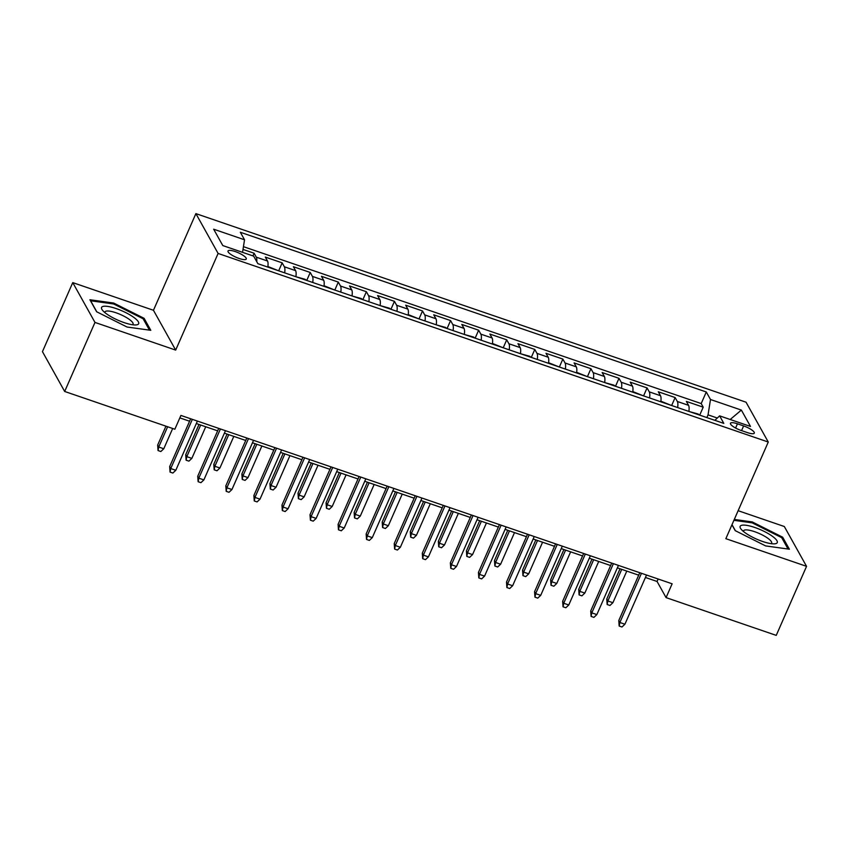 <?xml version="1.0" encoding="UTF-8"?>
<svg xmlns="http://www.w3.org/2000/svg" width="849" height="849" viewBox="0 0 849 849"><rect width="100%" height="100%" fill="white"/><g stroke="black" fill="none" stroke-linecap="round" stroke-linejoin="round"><path stroke-width="1.27" d="M239.057 258.446A9.976 2.505 23.7 0 0 246.274 259.019A9.976 2.505 23.7 0 0 235.215 251.559A9.976 2.505 23.7 0 0 228.01 250.996A9.976 2.505 23.7 0 0 239.057 258.446M72.759 282.611L94.982 322.429L175.679 350.096L153.457 310.278L72.759 282.611L42.45 351.645L64.673 391.463L174.852 429.233L180.911 415.426L672.132 583.804L666.072 597.611L776.241 635.381L806.55 566.336L784.327 526.518L738.131 510.695M153.457 310.278L195.886 213.619L746.048 402.214L768.271 442.032L218.108 253.448L195.886 213.619M688.868 411.415A12.459 3.799 -71.1 0 0 688.56 405.334L686.363 401.407L703.205 407.18L699.714 415.129M677.64 407.562A12.459 3.799 -71.1 0 0 677.332 401.481L675.135 397.555L671.644 405.514M675.135 397.555L658.293 391.782L660.49 395.708A12.459 3.799 -71.1 0 1 660.798 401.789M632.728 392.174A12.459 3.799 -71.1 0 0 632.42 386.093L630.223 382.156L647.065 387.929L643.574 395.889M604.658 382.549A12.459 3.799 -71.1 0 0 604.35 376.468L602.153 372.541L618.995 378.314L615.504 386.274M576.588 372.934A12.459 3.799 -71.1 0 0 576.28 366.842L574.083 362.916L590.925 368.689L587.434 376.648M548.518 363.308A12.459 3.799 -71.1 0 0 548.21 357.227L546.013 353.301L562.855 359.074L559.364 367.023M520.448 353.683A12.459 3.799 -71.1 0 0 520.14 347.602L517.943 343.675L534.785 349.448L531.294 357.408M492.378 344.068A12.459 3.799 -71.1 0 0 492.07 337.976L489.873 334.05L506.715 339.823L503.224 347.782M464.307 334.442A12.459 3.799 -71.1 0 0 464 328.361L461.803 324.435L478.645 330.208L475.153 338.157M436.237 324.817A12.459 3.799 -71.1 0 0 435.93 318.736L433.733 314.809L450.575 320.582L447.083 328.542M408.167 315.202A12.459 3.799 -71.1 0 0 407.86 309.11L405.673 305.184L422.515 310.957L419.013 318.916M380.097 305.576A12.459 3.799 -71.1 0 0 379.79 299.495L377.603 295.569L394.445 301.342L390.943 309.291M352.027 295.951A12.459 3.799 -71.1 0 0 351.719 289.87L349.533 285.943L366.375 291.716L362.873 299.676M323.957 286.336A12.459 3.799 -71.1 0 0 323.649 280.255L321.463 276.318L338.305 282.091L334.803 290.05M295.887 276.71A12.459 3.799 -71.1 0 0 295.579 270.629L293.393 266.703L310.235 272.476L306.744 280.425M267.817 267.085A12.459 3.799 -71.1 0 0 267.509 261.004L265.323 257.077L282.165 262.85L278.674 270.81M743.618 425.922L737.441 423.8A9.657 2.43 23.7 0 0 730.458 423.258A9.657 2.43 23.7 0 0 741.166 430.475L747.343 432.587A9.657 2.43 23.7 0 0 754.326 433.139A9.657 2.43 23.7 0 0 743.618 425.922L741.559 430.613M717.299 418.026L708.045 414.853L710.496 399.508L706.283 391.973L240.331 232.255L244.533 239.789L213.661 229.198L222.788 245.563L253.66 256.143L257.873 263.678L723.826 423.396L719.623 415.861L714.837 420.319M710.496 399.508L741.368 410.088L750.495 426.453L719.623 415.861M703.205 407.18L701.2 403.572L243.44 246.666M256.78 261.725A12.459 3.799 108.9 0 0 256.281 257.162L254.095 253.225L242.994 249.426M282.165 262.85L284.351 266.777A12.459 3.799 108.9 0 1 284.659 272.858M310.235 272.476L312.421 276.403A12.459 3.799 108.9 0 1 312.729 282.484M338.305 282.091L340.491 286.028A12.459 3.799 108.9 0 1 340.799 292.109M366.375 291.716L368.562 295.643A12.459 3.799 108.9 0 1 368.869 301.724M394.445 301.342L396.632 305.269A12.459 3.799 108.9 0 1 396.939 311.35M422.515 310.957L424.702 314.883A12.459 3.799 108.9 0 1 425.009 320.975M450.575 320.582L452.772 324.509A12.459 3.799 108.9 0 1 453.079 330.59M478.645 330.208L480.842 334.135A12.459 3.799 108.9 0 1 481.15 340.216M506.715 339.823L508.912 343.749A12.459 3.799 108.9 0 1 509.22 349.841M534.785 349.448L536.982 353.375A12.459 3.799 108.9 0 1 537.29 359.456M562.855 359.074L565.052 363.001A12.459 3.799 108.9 0 1 565.36 369.082M590.925 368.689L593.122 372.615A12.459 3.799 108.9 0 1 593.43 378.707M618.995 378.314L621.192 382.241A12.459 3.799 108.9 0 1 621.5 388.322M647.065 387.929L649.262 391.867A12.459 3.799 108.9 0 1 649.57 397.948M706.856 417.581L708.045 414.853M94.982 322.429L64.673 391.463M175.679 350.096L218.108 253.448M768.271 442.032L725.853 538.68L806.55 566.336M645.442 577.479L657.062 581.469L666.072 597.611M179.829 417.888L189.592 421.231M196.321 423.534L217.662 430.846M224.391 433.16L245.732 440.472M252.461 442.775L273.803 450.097M280.531 452.4L301.873 459.712M308.601 462.026L329.943 469.338M336.671 471.641L358.013 478.963M364.741 481.266L386.083 488.578M392.811 490.892L414.153 498.204M420.881 500.507L442.212 507.829M448.951 510.132L470.282 517.444M477.021 519.758L498.352 527.07M505.091 529.373L526.422 536.685M533.161 538.998L554.493 546.31M561.231 548.613L582.563 555.936M589.302 558.239L610.633 565.551M617.372 567.864L638.703 575.176M658.145 579.007L657.062 581.469M701.2 403.572L706.283 391.973M254.095 253.225L252.928 255.889M244.533 239.789L242.538 252.333M730.193 419.491L741.368 410.088M731.944 524.788L735.202 530.636L765.639 545.918L789.379 549.207L782.682 537.215L752.256 521.933L734.289 519.439M96.616 311.742L127.053 327.024L150.793 330.314L144.097 318.322L113.66 303.04L89.92 299.75L96.616 311.742M751.864 522.804L752.256 521.933M782.141 538.446L782.682 537.215M113.278 303.91L113.66 303.04M143.555 319.553L144.097 318.322M639.785 572.714L618.783 620.555L619.866 622.497L641.462 573.287M624.917 624.227L621.977 626.997L619.176 626.042L619.866 622.497L624.917 624.227L646.514 575.028M619.176 626.042L618.783 620.555M699.438 415.044L698.101 414.004L689.144 411.51M612.904 602.705L609.964 605.475L607.162 604.52L606.77 599.033L607.852 600.975L612.904 602.705L626.785 571.09M607.162 604.52L607.852 600.975L621.733 569.361M606.77 599.033L620.046 568.777M762.604 541.471A20.249 5.094 23.7 0 0 774.341 543.848A20.249 5.094 23.7 0 0 774.076 537.587A20.249 5.094 23.7 0 0 754.803 527.484A20.249 5.094 23.7 0 0 741.219 529.309A20.249 5.094 23.7 0 0 762.604 541.471M771.189 543.657A15.335 3.863 23.7 0 0 771.635 543.158A15.335 3.863 23.7 0 0 754.644 531.697A15.335 3.863 23.7 0 0 743.554 530.827A15.335 3.863 23.7 0 0 743.491 531.506M733.907 520.32L752.214 522.857L781.706 537.661L788.042 549.016M735.383 530.721L731.997 524.661M137.867 324.498A20.249 5.094 23.7 0 0 125.854 312.655A20.249 5.094 23.7 0 0 102.368 306.669A20.249 5.094 23.7 0 0 102.633 310.416A20.249 5.094 23.7 0 0 118.064 320.243A20.249 5.094 23.7 0 0 135.755 324.955A20.249 5.094 23.7 0 0 137.867 324.498M132.603 324.764A15.335 3.863 23.7 0 0 133.049 324.265A15.335 3.863 23.7 0 0 121.98 315.202A15.335 3.863 23.7 0 0 105.573 311.35A15.335 3.863 23.7 0 0 104.968 311.933A15.335 3.863 23.7 0 0 104.905 312.612M96.797 311.827L90.631 300.779L113.628 303.963L143.12 318.768L149.456 330.123M611.715 563.099L590.713 610.94L591.795 612.872L613.392 563.672M596.847 614.602L593.907 617.382L591.106 616.416L591.795 612.872L596.847 614.602L618.443 565.402M591.106 616.416L590.713 610.94M583.645 553.474L562.643 601.315L563.725 603.246L585.322 554.047M568.777 604.987L565.837 607.757L563.036 606.791L563.725 603.246L568.777 604.987L590.373 555.777M563.036 606.791L562.643 601.315M555.575 543.848L534.573 591.689L535.655 593.631L557.252 544.421M540.707 595.361L537.767 598.131L534.966 597.176L535.655 593.631L540.707 595.361L562.303 546.162M534.966 597.176L534.573 591.689M527.505 534.233L506.503 582.074L507.585 584.006L529.182 534.806M512.637 585.736L509.697 588.516L506.895 587.55L507.585 584.006L512.637 585.736L534.233 536.536M506.895 587.55L506.503 582.074M671.368 405.419L661.615 401.492L661.074 401.895M584.834 593.08L581.894 595.86L579.092 594.894L578.7 589.408L579.782 591.35L584.834 593.08L598.715 561.465M579.092 594.894L579.782 591.35L593.663 559.735M578.7 589.408L591.976 559.162M643.298 395.793L633.545 391.867L633.004 392.27M556.764 583.454L553.824 586.235L551.022 585.269L550.63 579.793L551.712 581.724L556.764 583.454L570.645 551.85M551.022 585.269L551.712 581.724L565.593 550.11M550.63 579.793L563.906 549.536M615.228 386.178L613.891 385.138L604.944 382.644M528.694 573.839L525.754 576.609L522.952 575.654L522.559 570.167L523.642 572.109L528.694 573.839L542.575 542.224M522.952 575.654L523.642 572.109L537.523 540.495M522.559 570.167L535.836 539.911M587.158 376.553L577.405 372.626L576.874 373.029M500.623 564.214L497.684 566.994L494.882 566.028L494.489 560.542L495.572 562.484L500.623 564.214L514.505 532.599M494.882 566.028L495.572 562.484L509.453 530.869M494.489 560.542L507.766 530.296M499.435 524.608L478.433 572.449L479.515 574.391L501.112 525.181M484.567 576.121L481.627 578.891L478.825 577.925L479.515 574.391L484.567 576.121L506.174 526.911M478.825 577.925L478.433 572.449M559.098 366.927L549.335 363.011L548.804 363.404M472.553 554.599L469.614 557.369L466.812 556.403L466.419 550.927L467.502 552.858L472.553 554.599L486.435 522.984M466.812 556.403L467.502 552.858L481.383 521.244M466.419 550.927L479.706 520.67M471.365 514.982L450.363 562.823L451.445 564.765L473.042 515.566M456.497 566.495L453.557 569.276L450.755 568.31L451.445 564.765L456.497 566.495L478.104 517.296M450.755 568.31L450.363 562.823M531.028 357.312L529.691 356.272L520.734 353.778M444.483 544.973L441.544 547.743L438.742 546.788L438.349 541.301L439.432 543.243L444.483 544.973L458.364 513.358M438.742 546.788L439.432 543.243L453.313 511.629M438.349 541.301L451.636 511.056M443.295 505.367L422.293 553.208L423.375 555.14L444.972 505.94M428.427 556.87L425.487 559.65L422.685 558.684L423.375 555.14L428.427 556.87L450.034 507.67M422.685 558.684L422.293 553.208M502.958 347.687L493.195 343.76L492.664 344.163M416.413 535.348L413.474 538.128L410.672 537.162L410.279 531.686L411.362 533.618L416.413 535.348L430.294 503.733M410.672 537.162L411.362 533.618L425.243 502.003M410.279 531.686L423.566 501.43M415.225 495.742L394.223 543.583L395.305 545.525L416.912 496.315M400.357 547.255L397.417 550.025L394.615 549.07L395.305 545.525L400.357 547.255L421.964 498.045M394.615 549.07L394.223 543.583M474.888 338.072L473.551 337.032L464.594 334.538M388.343 525.733L385.404 528.503L382.602 527.537L382.209 522.061L383.292 523.992L388.343 525.733L402.224 494.118M382.602 527.537L383.292 523.992L397.173 492.388M382.209 522.061L395.496 491.804M387.155 486.116L366.152 533.957L367.235 535.899L388.842 486.7M372.287 537.629L369.347 540.41L366.545 539.444L367.235 535.899L372.287 537.629L393.894 488.43M366.545 539.444L366.152 533.957M446.818 328.446L445.481 327.406L436.524 324.912M360.273 516.107L357.333 518.877L354.532 517.922L354.139 512.435L355.222 514.377L360.273 516.107L374.154 484.492M354.532 517.922L355.222 514.377L369.103 482.763M354.139 512.435L367.426 482.19M359.085 476.501L338.082 524.342L339.165 526.274L360.772 477.074M344.216 528.014L341.287 530.784L338.475 529.818L339.165 526.274L344.216 528.014L365.823 478.804M338.475 529.818L338.082 524.342M418.748 318.821L408.985 314.894L408.454 315.297M332.203 506.482L329.263 509.262L326.462 508.296L326.069 502.82L327.152 504.752L332.203 506.482L346.084 474.867M326.462 508.296L327.152 504.752L341.033 473.137M326.069 502.82L339.356 472.564M331.014 466.876L310.012 514.717L311.095 516.659L332.702 467.449M316.146 518.389L313.217 521.159L310.405 520.204L311.095 516.659L316.146 518.389L337.753 469.189M310.405 520.204L310.012 514.717M390.678 309.206L389.341 308.166L380.384 305.672M304.133 496.867L301.193 499.637L298.392 498.671L297.999 493.195L299.081 495.126L304.133 496.867L318.014 465.252M298.392 498.671L299.081 495.126L312.963 463.522M297.999 493.195L311.286 462.938M302.944 457.25L281.953 505.091L283.025 507.033L304.632 457.834M288.087 508.763L285.147 511.544L282.335 510.578L283.025 507.033L288.087 508.763L309.683 459.564M282.335 510.578L281.953 505.091M362.608 299.58L361.271 298.54L352.314 296.046M276.063 487.241L273.123 490.011L270.322 489.056L269.929 483.569L271.011 485.511L276.063 487.241L289.944 455.626M270.322 489.056L271.011 485.511L284.893 453.897M269.929 483.569L283.216 453.324M274.874 447.635L253.883 495.476L254.955 497.408L276.562 448.208M260.017 499.148L257.077 501.918L254.265 500.952L254.955 497.408L260.017 499.148L281.613 449.938M254.265 500.952L253.883 495.476M334.538 289.955L324.774 286.028L324.244 286.431M247.993 477.616L245.053 480.396L242.252 479.43L241.859 473.954L242.941 475.886L247.993 477.616L261.874 446.012M242.252 479.43L242.941 475.886L256.822 444.271M241.859 473.954L255.146 443.698M246.804 438.01L225.813 485.851L226.885 487.793L248.492 438.583M231.947 489.523L229.007 492.293L226.195 491.338L226.885 487.793L231.947 489.523L253.543 440.323M226.195 491.338L225.813 485.851M306.468 280.34L305.131 279.3L296.174 276.806M219.923 468.001L216.994 470.771L214.181 469.815L213.789 464.329L214.871 466.271L219.923 468.001L233.804 436.386M214.181 469.815L214.871 466.271L228.752 434.656M213.789 464.329L227.076 434.072M218.734 428.395L197.743 476.236L198.815 478.167L220.422 428.968M203.877 479.897L200.937 482.678L198.125 481.712L198.815 478.167L203.877 479.897L225.473 430.698M198.125 481.712L197.743 476.236M278.398 270.714L268.634 266.788L268.104 267.191M191.853 458.375L188.924 461.156L186.111 460.19L185.719 454.703L186.801 456.645L191.853 458.375L205.734 426.76M186.111 460.19L186.801 456.645L200.682 425.031M185.719 454.703L199.006 424.458M190.675 418.769L169.673 466.61L170.755 468.542L192.352 419.342M175.807 470.282L172.867 473.052L170.055 472.086L170.755 468.542L175.807 470.282L197.403 421.072M170.055 472.086L169.673 466.61M163.783 448.75L160.854 451.53L158.041 450.564L157.659 445.088L158.731 447.02L163.783 448.75L172.687 428.49M158.041 450.564L158.731 447.02L167.635 426.76M157.659 445.088L165.948 426.177M677.332 401.481L688.56 405.334M256.281 257.162L267.509 261.004M284.351 266.777L295.579 270.629M312.421 276.403L323.649 280.255M340.491 286.028L351.719 289.87M368.562 295.643L379.79 299.495M396.632 305.269L407.86 309.11M424.702 314.883L435.93 318.736M452.772 324.509L464 328.361M480.842 334.135L492.07 337.976M508.912 343.749L520.14 347.602M536.982 353.375L548.21 357.227M565.052 363.001L576.28 366.842M593.122 372.615L604.35 376.468M621.192 382.241L632.42 386.093M649.262 391.867L660.49 395.708M735.595 428.023L737.441 423.8"/></g></svg>
